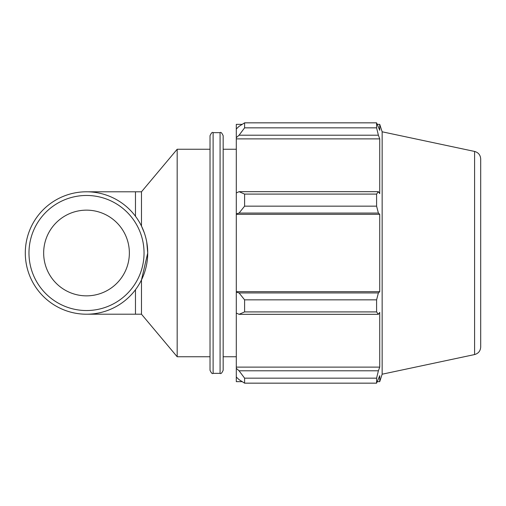 <?xml version="1.0" encoding="UTF-8"?>
<svg xmlns="http://www.w3.org/2000/svg" width="506" height="506" viewBox="0 0 506 506"><rect width="100%" height="100%" fill="white"/><g stroke="black" fill="none" stroke-linecap="round" stroke-linejoin="round"><path stroke-width="0.76" d="M146.759 242.197L147.72 253L141.478 279.932L141.478 314.207L177.176 356.749L210.022 356.749M135.475 216.277L135.475 191.793L141.478 191.793L141.478 226.068L144.273 232.747M141.478 191.793L177.176 149.251L177.176 356.749M242.191 381.65L236.302 381.65L236.302 377.014L239.066 379.652L244.6 383.162L244.6 378.159L239.066 370.797L236.302 368.343L236.302 377.014M236.302 368.343L236.302 313.043L239.066 314.321L244.6 311.917L244.6 299.843L239.066 292.936L236.302 292.101L236.302 313.043M236.302 292.101L236.302 213.899L239.066 213.064L244.6 206.157L244.6 194.083L239.066 191.679L236.302 192.957L236.302 213.899M236.302 192.957L236.302 137.657L239.066 135.203L244.6 127.841L244.6 122.838L239.066 126.348L236.302 128.986L236.302 137.657M236.302 128.986L236.302 124.349L242.191 124.349M474.59 151.439C478.398 152.521 480.434 155.032 480.7 158.985L480.7 347.015C480.434 350.968 478.398 353.479 474.59 354.561L474.59 151.439L382.15 131.794L379.734 124.349L379.734 130.301L376.59 122.838L376.59 127.841L244.6 127.841M244.6 122.838L376.59 122.838M239.066 135.203L378.387 135.203L379.734 138.884L379.734 193.596L378.387 191.679L239.066 191.679M244.6 194.083L376.59 194.083L378.387 191.679M236.302 291.684L379.734 291.684L378.387 292.936L239.066 292.936M244.6 299.843L376.59 299.843L378.387 292.936M236.302 367.116L379.734 367.116L378.387 370.797L239.066 370.797M244.6 378.159L376.59 378.159L378.387 370.797M239.066 213.064L378.387 213.064L376.59 206.157L244.6 206.157M236.302 214.316L379.734 214.316L379.734 291.684M378.387 213.064L379.734 214.316M382.15 131.794L382.15 374.206L379.734 381.65L379.734 375.699L376.59 383.162L244.6 383.162M376.59 299.843L376.59 311.917L244.6 311.917M239.066 314.321L378.387 314.321L376.59 311.917M378.387 314.321L379.734 312.404L379.734 367.116M376.59 378.159L376.59 383.162M378.387 135.203L376.59 127.841M376.59 194.083L376.59 206.157M236.302 138.884L379.734 138.884M223.165 253L223.165 135.734L223.165 370.265L223.165 356.749L236.302 356.749M213.108 132.648C212.33 131.876 211.299 132.907 210.022 135.734L210.022 370.265C211.299 373.093 212.33 374.124 213.108 373.352L213.108 132.648L220.078 132.648L220.078 373.352C220.856 374.124 221.881 373.093 223.165 370.265M25.3 253A61.207 61.207 0 0 0 117.114 306.01A61.207 61.207 0 0 0 117.114 199.99A61.207 61.207 0 0 0 25.3 253M28.975 253A57.539 57.539 0 0 1 115.279 203.172A57.539 57.539 0 0 1 115.279 302.828A57.539 57.539 0 0 1 28.975 253M43.661 253A42.846 42.846 0 0 0 107.936 290.109A42.846 42.846 0 0 0 107.936 215.891A42.846 42.846 0 0 0 43.661 253M135.475 289.723L135.475 314.207L141.478 314.207M135.475 314.207L86.507 314.207M135.475 191.793L86.507 191.793M220.078 132.648C220.856 131.876 221.881 132.907 223.165 135.734M213.108 373.352L220.078 373.352M377.368 124.349L379.734 124.349M377.368 381.65L379.734 381.65M474.59 354.561L382.15 374.206M177.176 149.251L210.022 149.251M223.165 149.251L236.302 149.251"/></g></svg>
